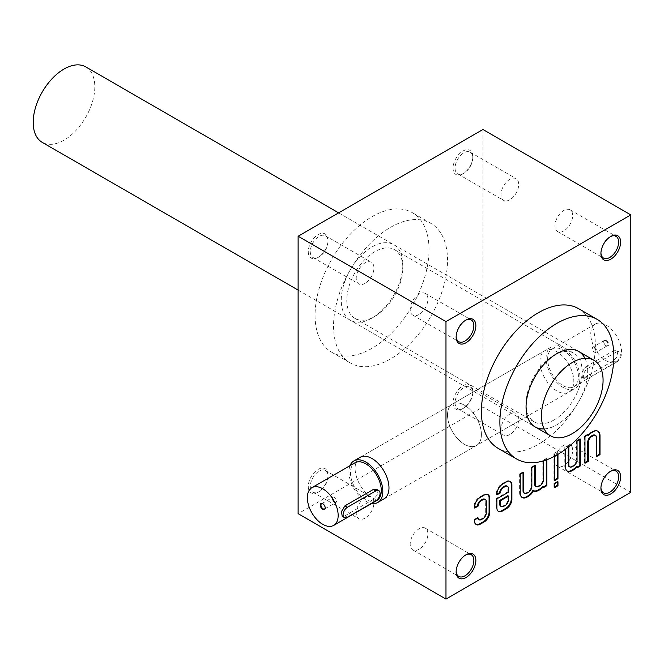 <?xml version="1.0" encoding="UTF-8"?>
<svg xmlns="http://www.w3.org/2000/svg" width="664" height="664" viewBox="0 0 664 664"><rect width="100%" height="100%" fill="white"/><g stroke="black" fill="none" stroke-linecap="round" stroke-linejoin="round"><path stroke-width="0.5" stroke-dasharray="3.32 2.49" d="M568.849 392.15A23.962 13.836 -120 0 0 572.526 372.944A23.962 13.836 -120 0 0 556.872 351.837A23.962 13.836 -120 0 0 544.887 350.65A23.962 13.836 -120 0 0 541.218 369.848A23.962 13.836 -120 0 0 556.872 390.963A23.962 13.836 -120 0 0 568.849 392.15L384.024 498.855A23.962 13.836 60 0 1 360.062 485.019A23.962 13.836 60 0 1 360.062 457.355L452.474 404.002A23.962 13.836 -120 0 0 448.806 423.2A23.962 13.836 -120 0 0 464.46 444.316A23.962 13.836 -120 0 0 476.437 445.502A23.962 13.836 -120 0 0 476.437 417.83A23.962 13.836 -120 0 0 452.474 404.002A23.962 13.836 60 0 1 464.46 405.189A23.962 13.836 60 0 1 480.113 426.305A23.962 13.836 60 0 1 476.437 445.502A23.962 13.836 60 0 1 452.474 431.666A23.962 13.836 60 0 1 452.474 404.002L551.054 347.089A23.962 13.836 60 0 1 563.03 348.276A23.962 13.836 60 0 1 578.684 369.392A23.962 13.836 60 0 1 575.007 388.589A23.962 13.836 60 0 1 551.054 374.753A23.962 13.836 60 0 1 551.054 347.089M487.783 494.522A7.736 4.465 120 0 0 487.484 494.323A7.736 4.465 120 0 0 483.616 494.705L479.532 497.062A7.736 4.465 120 0 0 474.063 506.541L474.063 507.711L474.677 507.354M478.802 519.538A4.806 2.78 120 0 0 480.894 519.148L482.271 518.352A4.806 2.78 120 0 0 485.674 512.459L485.674 501.386A4.806 2.78 120 0 0 484.961 499.394M476.279 524.618L475.665 524.261A7.736 4.465 120 0 1 474.063 520.717L474.063 519.547L477.491 517.563A4.806 2.78 120 0 0 477.607 518.202M630.8 492.331L482.944 406.966L298.119 513.679M482.944 129.522L482.944 406.966M462.916 408.567A13.944 8.051 -60 0 1 453.064 402.874A13.944 8.051 -60 0 1 462.916 385.801A13.944 8.051 -60 0 1 472.776 391.494A13.944 8.051 -60 0 1 462.916 408.567L463.92 407.986A12.525 7.229 -60 0 1 457.654 408.609A12.525 7.229 -60 0 1 457.654 394.15A12.525 7.229 -60 0 1 470.178 386.913A12.525 7.229 -60 0 1 472.776 392.648A12.525 7.229 -60 0 1 463.92 407.986L462.916 408.567M462.916 173.81A13.944 8.051 -60 0 1 453.064 168.117A13.944 8.051 -60 0 1 462.916 151.043A13.944 8.051 -60 0 1 472.776 156.737A13.944 8.051 -60 0 1 462.916 173.81L463.92 173.229A12.525 7.229 -60 0 1 457.654 173.852A12.525 7.229 -60 0 1 457.654 159.385A12.525 7.229 -60 0 1 470.178 152.156A12.525 7.229 -60 0 1 472.776 157.891A12.525 7.229 -60 0 1 463.92 173.229L462.916 173.81M318.139 257.391A13.944 8.051 -60 0 1 308.279 251.706A13.944 8.051 -60 0 1 318.139 234.633A13.944 8.051 -60 0 1 327.999 240.318A13.944 8.051 -60 0 1 318.139 257.391L319.135 256.819A12.525 7.229 -60 0 1 312.877 257.441A12.525 7.229 -60 0 1 312.877 242.974A12.525 7.229 -60 0 1 325.401 235.745A12.525 7.229 -60 0 1 327.999 241.48A12.525 7.229 -60 0 1 319.135 256.819L318.139 257.391M318.139 492.157A13.944 8.051 -60 0 1 308.279 486.463A13.944 8.051 -60 0 1 318.139 469.39A13.944 8.051 -60 0 1 327.999 475.084A13.944 8.051 -60 0 1 318.139 492.157L319.135 491.576A12.525 7.229 -60 0 1 312.877 492.198A12.525 7.229 -60 0 1 312.877 477.731A12.525 7.229 -60 0 1 325.401 470.502A12.525 7.229 -60 0 1 327.999 476.237A12.525 7.229 -60 0 1 319.135 491.576L318.139 492.157M333.544 326.049A80.593 46.53 120 0 0 350.235 362.942A80.593 46.53 120 0 0 430.828 316.413A80.593 46.53 120 0 0 430.82 223.345A80.593 46.53 120 0 0 368.719 244.941A80.593 46.53 120 0 0 333.544 326.049M546.87 459.737L546.87 458.824L543.459 460.882M557.967 454.342L557.967 451.877L554.548 453.844L554.548 456.268M568.841 446.606L568.841 445.801L565.429 447.768L565.429 449.296M578.684 308.71A80.593 46.53 -60 0 1 591.035 373.292A80.593 46.53 -60 0 1 538.388 444.316A80.593 46.53 -60 0 1 498.091 448.308M584.942 358.336A43.567 25.149 -60 0 1 556.872 424.752A43.567 25.149 -60 0 1 544.198 428.919M315.06 315.375A80.593 46.53 120 0 0 331.751 352.269A80.593 46.53 120 0 0 412.344 305.739A80.593 46.53 120 0 0 412.344 212.679A80.593 46.53 120 0 0 350.235 234.267A80.593 46.53 120 0 0 315.06 315.375M372.047 318.039A43.567 25.149 -60 0 1 341.238 300.261A43.567 25.149 -60 0 1 372.047 246.9A43.567 25.149 -60 0 1 402.849 264.687A43.567 25.149 -60 0 1 372.047 318.039L374.82 316.446A39.641 22.891 -60 0 1 354.999 318.405A39.641 22.891 -60 0 1 354.999 272.63A39.641 22.891 -60 0 1 394.64 249.739A39.641 22.891 -60 0 1 402.849 267.891A39.641 22.891 -60 0 1 374.82 316.446L372.047 318.039M554.1 419.947A39.641 22.891 -60 0 1 534.279 421.914A39.641 22.891 -60 0 1 526.062 403.762A39.641 22.891 -60 0 1 554.1 355.215A39.641 22.891 -60 0 1 573.92 353.248A39.641 22.891 -60 0 1 579.996 385.012A39.641 22.891 -60 0 1 554.1 419.947M456.151 571.231A12.525 7.229 -60 0 1 456.143 570.675A12.525 7.229 -60 0 1 464.999 555.336A12.525 7.229 -60 0 1 465.481 555.071M419.05 549.261A12.525 7.229 -60 0 1 412.792 549.883A12.525 7.229 -60 0 1 410.867 539.849A12.525 7.229 -60 0 1 419.05 528.81A12.525 7.229 -60 0 1 425.317 528.187A12.525 7.229 -60 0 1 427.234 538.222A12.525 7.229 -60 0 1 419.05 549.261M456.151 336.465A12.525 7.229 -60 0 1 456.143 335.918A12.525 7.229 -60 0 1 464.999 320.571A12.525 7.229 -60 0 1 465.481 320.305M419.05 314.504A12.525 7.229 -60 0 1 412.792 315.126A12.525 7.229 -60 0 1 410.867 305.083A12.525 7.229 -60 0 1 419.05 294.052A12.525 7.229 -60 0 1 425.317 293.43A12.525 7.229 -60 0 1 427.234 303.465A12.525 7.229 -60 0 1 419.05 314.504M600.937 487.642A12.525 7.229 -60 0 1 600.92 487.085A12.525 7.229 -60 0 1 609.776 471.747A12.525 7.229 -60 0 1 610.266 471.481M563.836 465.671A12.525 7.229 -60 0 1 557.569 466.294A12.525 7.229 -60 0 1 555.652 456.259A12.525 7.229 -60 0 1 563.836 445.22A12.525 7.229 -60 0 1 570.094 444.598A12.525 7.229 -60 0 1 572.011 454.641A12.525 7.229 -60 0 1 563.836 465.671M600.937 252.884A12.525 7.229 -60 0 1 600.92 252.328A12.525 7.229 -60 0 1 609.776 236.99A12.525 7.229 -60 0 1 610.266 236.724M563.836 230.914A12.525 7.229 -60 0 1 557.569 231.537A12.525 7.229 -60 0 1 555.652 221.502A12.525 7.229 -60 0 1 563.836 210.463A12.525 7.229 -60 0 1 570.094 209.841A12.525 7.229 -60 0 1 572.011 219.875A12.525 7.229 -60 0 1 563.836 230.914M365.084 518.103A12.525 7.229 -60 0 1 358.817 518.725A12.525 7.229 -60 0 1 358.817 504.258A12.525 7.229 -60 0 1 371.35 497.029A12.525 7.229 -60 0 1 373.268 507.064A12.525 7.229 -60 0 1 365.084 518.103M365.084 283.345A12.525 7.229 -60 0 1 358.817 283.968A12.525 7.229 -60 0 1 358.817 269.501A12.525 7.229 -60 0 1 371.35 262.272A12.525 7.229 -60 0 1 373.268 272.306A12.525 7.229 -60 0 1 365.084 283.345M509.861 199.756A12.525 7.229 -60 0 1 503.602 200.379A12.525 7.229 -60 0 1 503.602 185.912A12.525 7.229 -60 0 1 516.127 178.682A12.525 7.229 -60 0 1 518.044 188.717A12.525 7.229 -60 0 1 509.861 199.756M509.861 434.513A12.525 7.229 -60 0 1 503.602 435.136A12.525 7.229 -60 0 1 503.602 420.677A12.525 7.229 -60 0 1 516.127 413.44A12.525 7.229 -60 0 1 518.044 423.483A12.525 7.229 -60 0 1 509.861 434.513M597.683 431.102A9.62 5.553 120 0 0 597.384 430.903A9.62 5.553 120 0 0 592.578 431.384L591.184 432.189A9.62 5.553 120 0 0 587.764 435.219M587.764 434.87L587.764 434.156L588.387 434.513M587.764 434.156L584.353 436.132L584.967 436.489M584.353 436.132L584.353 462.949L584.967 463.306M584.353 462.949L584.967 462.592M596.579 456.6L595.965 456.243L595.965 437.294A4.806 2.78 120 0 0 595.259 435.31M595.965 456.243L596.579 455.886M576.418 466.468L576.418 467.522L577.041 467.174M576.418 467.522L577.041 467.879M579.838 439.452L579.838 438.738L580.452 439.095M579.838 438.738L576.418 440.713L577.041 441.062M576.418 440.713L576.418 459.654L577.041 460.011M569.546 466.734A4.806 2.78 120 0 0 571.629 466.352L573.024 465.547A4.806 2.78 120 0 0 576.418 459.654M568.226 447.113L568.226 445.444L568.841 445.801M568.226 445.444L564.807 447.411L565.429 447.768M564.807 447.411L564.807 466.377A9.62 5.553 120 0 0 566.799 470.776A9.62 5.553 120 0 0 567.122 470.942M557.353 454.707L557.353 451.52L557.967 451.877M557.353 451.52L553.934 453.487L554.548 453.844M553.934 453.487L553.934 480.304L554.548 480.661M553.934 480.304L554.548 479.947M557.353 482.122L557.353 481.417L557.967 481.774M557.353 481.417L553.934 483.384L554.548 483.741M553.934 483.384L553.934 487.326L554.548 487.683M553.934 487.326L554.548 486.978M542.837 486.206L542.837 487.26L543.459 486.903M542.837 487.26L543.459 487.617M546.256 459.961L546.256 458.467L546.87 458.824M546.256 458.467L542.837 460.442L543.459 460.799M542.837 460.442L542.837 479.391L543.459 479.748M535.964 486.463A4.806 2.78 120 0 0 538.048 486.081L539.442 485.276A4.806 2.78 120 0 0 542.837 479.391M534.644 465.887L534.644 465.173L535.259 465.53M534.644 465.173L531.225 467.149L531.847 467.506M531.225 467.149L531.225 486.089L531.847 486.446M524.352 493.169A4.806 2.78 120 0 0 526.436 492.788L527.83 491.982A4.806 2.78 120 0 0 531.225 486.089M523.033 472.594L523.033 471.88L523.647 472.237M523.033 471.88L519.613 473.847L520.236 474.204M519.613 473.847L519.613 492.812A9.62 5.553 120 0 0 521.605 497.22A9.62 5.553 120 0 0 521.929 497.377M532.935 490.306A9.62 5.553 120 0 0 533.234 490.505A9.62 5.553 120 0 0 533.557 490.663M509.985 481.334A7.736 4.465 120 0 0 509.686 481.134A7.736 4.465 120 0 0 505.819 481.524L502.233 483.591A8.441 4.872 120 0 0 496.265 493.925L496.879 494.887M496.265 494.531L496.879 494.174M508.491 492.124L507.877 491.767L507.877 488.206A4.806 2.78 120 0 0 507.163 486.214M507.877 491.767L496.265 498.473L496.879 498.83M496.265 498.473L496.265 507.537A7.736 4.465 120 0 0 497.867 511.081A7.736 4.465 120 0 0 498.183 511.238M501.005 506.358A4.806 2.78 120 0 0 503.08 505.976L504.474 505.171A4.806 2.78 120 0 0 507.877 499.278L507.877 495.717M474.063 507.711L474.677 508.068M477.491 517.563L478.105 517.92M474.063 519.547L474.677 519.895M334.465 502.258A3.013 1.743 -120 0 0 335.976 502.407A3.013 1.743 -120 0 0 335.976 498.93A3.013 1.743 -120 0 0 332.963 497.195A3.013 1.743 -120 0 0 332.498 499.602A3.013 1.743 -120 0 0 334.465 502.258M325.219 507.777A3.013 1.743 -120 0 0 325.227 507.595A3.013 1.743 -120 0 0 323.094 503.91A3.013 1.743 -120 0 0 322.928 503.818M376.778 500.523A21.779 12.575 60 0 1 365.881 499.444A21.779 12.575 60 0 1 351.654 480.255A21.779 12.575 60 0 1 354.991 462.8M375.741 500.872L373.276 499.444L377.783 494.381L376.637 489.368M373.276 499.444L344.94 515.812L342.201 516.293M350.003 465.68A23.962 13.836 -120 0 0 365.881 501.229A23.962 13.836 -120 0 0 371.782 503.403M594.446 347.239A3.013 1.743 60 0 1 596.421 349.895A3.013 1.743 60 0 1 595.957 352.31A3.013 1.743 60 0 1 592.944 350.567A3.013 1.743 60 0 1 592.944 347.089A3.013 1.743 60 0 1 594.446 347.239M605.825 340.673A3.013 1.743 60 0 1 607.792 343.329A3.013 1.743 60 0 1 607.328 345.745A3.013 1.743 60 0 1 605.825 345.595A3.013 1.743 60 0 1 603.692 341.902A3.013 1.743 60 0 1 604.315 340.524A3.013 1.743 60 0 1 605.825 340.673M616.018 352.186L587.673 368.553A6.1 3.519 120 0 0 583.689 373.923A6.1 3.519 120 0 0 584.627 378.812A6.1 3.519 120 0 0 587.673 378.513L616.018 362.146A6.1 3.519 120 0 0 620.002 356.776A6.1 3.519 120 0 0 619.064 351.887A6.1 3.519 120 0 0 616.018 352.186L613.553 350.766L585.208 367.126L581.755 372.803L582.469 377.567L585.208 377.086L613.553 360.726L618.059 355.663L616.914 350.642L613.553 350.766M606.157 325.161A21.779 12.575 60 0 1 620.384 344.35A21.779 12.575 60 0 1 617.047 361.805A21.779 12.575 60 0 1 595.268 349.231A21.779 12.575 60 0 1 595.268 324.082A21.779 12.575 60 0 1 606.157 325.161M563.03 385.626A21.779 12.575 -120 0 0 573.92 386.705A21.779 12.575 -120 0 0 577.257 369.25A21.779 12.575 -120 0 0 563.03 350.053A21.779 12.575 -120 0 0 552.141 348.974A21.779 12.575 -120 0 0 548.804 366.428A21.779 12.575 -120 0 0 563.03 385.626M606.157 340.092A3.486 2.009 60 0 1 608.622 344.367A3.486 2.009 60 0 1 606.157 345.786A3.486 2.009 60 0 1 603.692 341.52A3.486 2.009 60 0 1 606.157 340.092M85.789 66.898A43.567 25.149 -60 0 1 92.462 101.808A43.567 25.149 -60 0 1 64.001 140.195A43.567 25.149 -60 0 1 42.222 142.353M592.578 431.384L593.193 431.741M591.184 432.189L591.798 432.546M595.965 437.294L596.579 437.651M573.024 465.547L573.638 465.904M571.629 466.352L572.244 466.709M564.807 466.377L565.429 466.734M539.442 485.276L540.056 485.633M538.048 486.081L538.662 486.438M527.83 491.982L528.444 492.339M526.436 492.788L527.05 493.144M519.613 492.812L520.236 493.169M505.819 481.524L506.433 481.873M502.233 483.591L502.847 483.948M496.265 493.925L496.879 494.282M507.877 488.206L508.491 488.563M496.265 507.537L496.879 507.894M503.08 505.976L503.694 506.333M504.474 505.171L505.088 505.528M507.877 499.278L508.491 499.635M483.616 494.705L484.23 495.062M479.532 497.062L480.147 497.419M474.063 506.541L474.677 506.889M485.674 501.386L486.289 501.743M485.674 512.459L486.289 512.816M482.271 518.352L482.886 518.708M480.894 519.148L481.508 519.505M474.063 520.717L474.677 521.074M347.405 517.231L344.94 515.812M587.673 368.553L585.208 367.126M587.673 378.513L585.208 377.086M616.018 362.146L613.553 360.726M544.887 350.65L360.062 457.355M430.82 223.345L412.344 212.679M350.235 362.942L331.751 352.269M526.062 403.762L526.062 406.966M554.1 355.215L556.872 353.613M354.999 318.405L534.279 421.914M394.64 249.739L573.92 353.248M402.849 267.891L402.849 264.687M456.143 570.675L456.143 571.828M464.999 555.336L465.995 554.755M412.792 549.883L458.733 576.41M425.317 528.187L471.257 554.714M456.143 335.918L456.143 337.071M464.999 320.571L465.995 319.998M412.792 315.126L458.733 341.653M425.317 293.43L471.257 319.957M600.92 487.085L600.92 488.239M609.776 471.747L610.78 471.166M557.569 466.294L603.518 492.821M570.094 444.598L616.043 471.125M600.92 252.328L600.92 253.482M609.776 236.99L610.78 236.409M557.569 231.537L603.518 258.064M570.094 209.841L616.043 236.367M312.877 492.198L358.817 518.725M325.401 470.502L371.35 497.029M327.999 476.237L327.999 475.084M312.877 257.441L358.817 283.968M325.401 235.745L371.35 262.272M327.999 241.48L327.999 240.318M457.654 173.852L503.602 200.379M470.178 152.156L516.127 178.682M472.776 157.891L472.776 156.737M457.654 408.609L503.602 435.136M470.178 386.913L516.127 413.44M472.776 392.648L472.776 391.494M598.007 431.26L597.384 430.903M567.421 471.133L566.799 470.776M522.228 497.568L521.605 497.22M533.856 490.862L533.234 490.505M510.301 481.491L509.686 481.134M498.481 511.438L497.867 511.081M488.098 494.672L487.484 494.323M324.596 508.981L335.976 502.407M321.583 503.76L332.963 497.195M384.024 498.855L575.007 388.589M604.315 340.524L592.944 347.089M607.328 345.745L595.957 352.31M595.268 324.082L552.141 348.974M617.047 361.805L573.92 386.705M582.469 377.567L584.627 378.812M616.914 350.642L619.064 351.887M298.119 290.093L535.084 426.911M338.599 212.862L578.651 351.455"/><path stroke-width="1" d="M353.904 460.916L360.062 457.355A23.962 13.836 60 0 1 372.047 458.542A23.962 13.836 60 0 1 387.701 479.657A23.962 13.836 60 0 1 384.024 498.855L377.866 502.416A23.962 13.836 -120 0 0 377.866 474.743A23.962 13.836 -120 0 0 353.904 460.916A23.962 13.836 -120 0 0 350.003 465.68M475.98 524.419A7.736 4.465 120 0 0 479.532 523.879L483.616 521.522A7.736 4.465 120 0 0 489.086 512.044L489.086 497.859A7.736 4.465 120 0 0 487.783 494.522M474.677 507.354L477.491 505.727L478.105 506.084A4.806 2.78 120 0 1 481.508 500.573L482.886 499.776A4.806 2.78 120 0 1 485.293 499.544L484.679 499.187A4.806 2.78 120 0 0 482.271 499.419L482.886 499.776M482.271 499.419L480.894 500.224A4.806 2.78 120 0 0 477.491 505.727M477.607 518.202A4.806 2.78 120 0 0 478.47 519.397A4.806 2.78 120 0 0 478.802 519.538M630.8 214.887L482.944 129.522L298.119 236.235L298.119 513.679L445.976 599.044L630.8 492.331L630.8 214.887L445.976 321.6L445.976 599.044M298.119 236.235L445.976 321.6M485.293 499.544A4.806 2.78 120 0 1 486.289 501.743L486.289 512.816A4.806 2.78 120 0 1 482.886 518.708L481.508 519.505A4.806 2.78 120 0 1 479.093 519.754A4.806 2.78 120 0 1 478.105 517.92L474.677 519.895L474.677 521.074A7.736 4.465 120 0 0 476.279 524.618A7.736 4.465 120 0 0 480.147 524.236L484.23 521.879A7.736 4.465 120 0 0 489.7 512.4L489.7 498.216A7.736 4.465 120 0 0 488.098 494.672A7.736 4.465 120 0 0 484.23 495.062L480.147 497.419A7.736 4.465 120 0 0 474.677 506.889L474.677 508.068L478.105 506.084M507.495 486.355A4.806 2.78 120 0 1 508.491 488.563L508.491 492.124L496.879 498.83L496.879 507.894A7.736 4.465 120 0 0 498.481 511.438A7.736 4.465 120 0 0 502.349 511.048L506.433 508.69A7.736 4.465 120 0 0 511.902 499.22L511.902 485.035A7.736 4.465 120 0 0 510.301 481.491A7.736 4.465 120 0 0 506.433 481.873L502.847 483.948A8.441 4.872 120 0 0 496.879 494.282L496.879 494.887L500.307 492.904A4.806 2.78 120 0 1 503.71 487.393L505.088 486.596A4.806 2.78 120 0 1 507.495 486.355L506.881 486.006A4.806 2.78 120 0 0 504.474 486.239L505.088 486.596M523.647 491.177A4.806 2.78 120 0 0 524.643 493.385L524.029 493.028A4.806 2.78 120 0 1 523.033 490.829L523.647 491.177L523.647 472.237L520.236 474.204L520.236 493.169A9.62 5.553 120 0 0 522.228 497.568A9.62 5.553 120 0 0 527.033 497.095L528.428 496.29A9.62 5.553 120 0 0 533.549 490.663A9.62 5.553 120 0 0 533.856 490.862A9.62 5.553 120 0 0 538.678 490.372L540.039 489.584A9.62 5.553 120 0 0 543.459 486.554L543.459 487.617L546.87 485.641L546.87 459.737M524.643 493.385A4.806 2.78 120 0 0 527.05 493.144L528.444 492.339A4.806 2.78 120 0 0 531.847 486.446L531.847 467.506L535.259 465.53L535.259 484.479A4.806 2.78 120 0 0 536.255 486.679A4.806 2.78 120 0 0 538.662 486.438L540.056 485.633A4.806 2.78 120 0 0 543.459 479.748L543.459 460.882M557.967 481.774L554.548 483.741L554.548 487.683L557.967 485.716L557.967 481.774M554.548 456.268L554.548 480.661L557.967 478.694L557.967 454.342M565.429 449.296L565.429 466.734A9.62 5.553 120 0 0 567.421 471.133A9.62 5.553 120 0 0 572.227 470.66L573.621 469.855A9.62 5.553 120 0 0 577.041 466.825L577.041 467.879L580.452 465.912L580.452 439.095L577.041 441.062L577.041 460.011A4.806 2.78 120 0 1 573.638 465.904L572.244 466.709A4.806 2.78 120 0 1 569.836 466.941L569.222 466.593A4.806 2.78 120 0 0 569.546 466.734M569.222 466.593A4.806 2.78 120 0 1 568.226 464.385L568.841 464.742L568.841 446.606M568.841 464.742A4.806 2.78 120 0 0 569.836 466.941M595.583 435.451A4.806 2.78 120 0 1 596.579 437.651L596.579 456.6L599.999 454.624L599.999 435.667A9.62 5.553 120 0 0 598.007 431.26A9.62 5.553 120 0 0 593.193 431.741L591.798 432.546A9.62 5.553 120 0 0 588.387 435.567L588.387 434.513L584.967 436.489L584.967 463.306L588.387 461.331L588.387 442.382A4.806 2.78 120 0 1 591.782 436.497L593.176 435.692A4.806 2.78 120 0 1 595.583 435.451L594.969 435.094A4.806 2.78 120 0 0 592.562 435.335L593.176 435.692M610.78 259.176A13.944 8.051 -60 0 1 600.92 253.482A13.944 8.051 -60 0 1 610.78 236.409A13.944 8.051 -60 0 1 620.632 242.103A13.944 8.051 -60 0 1 610.78 259.176M610.78 493.933A13.944 8.051 -60 0 1 600.92 488.239A13.944 8.051 -60 0 1 610.78 471.166A13.944 8.051 -60 0 1 620.632 476.86A13.944 8.051 -60 0 1 610.78 493.933M465.995 342.765A13.944 8.051 -60 0 1 456.143 337.071A13.944 8.051 -60 0 1 465.995 319.998A13.944 8.051 -60 0 1 475.856 325.692A13.944 8.051 -60 0 1 465.995 342.765M465.995 577.522A13.944 8.051 -60 0 1 456.143 571.828A13.944 8.051 -60 0 1 465.995 554.755A13.944 8.051 -60 0 1 475.856 560.449A13.944 8.051 -60 0 1 465.995 577.522M516.575 458.973L498.091 448.308A80.593 46.53 -60 0 1 498.091 355.248A80.593 46.53 -60 0 1 578.684 308.71L597.168 319.384A80.593 46.53 120 0 0 535.059 340.981A80.593 46.53 120 0 0 499.884 422.08A80.593 46.53 120 0 0 516.575 458.973A80.593 46.53 120 0 0 556.872 454.981A80.593 46.53 120 0 0 609.519 383.966A80.593 46.53 120 0 0 597.168 319.384M544.198 428.919A43.567 25.149 -60 0 1 526.062 406.966A43.567 25.149 -60 0 1 556.872 353.613A43.567 25.149 -60 0 1 584.942 358.336M465.481 555.071A12.525 7.229 -60 0 1 471.257 554.714A12.525 7.229 -60 0 1 473.183 564.749A12.525 7.229 -60 0 1 464.999 575.788A12.525 7.229 -60 0 1 458.733 576.41A12.525 7.229 -60 0 1 456.151 571.231M465.481 320.305A12.525 7.229 -60 0 1 471.257 319.957A12.525 7.229 -60 0 1 473.183 329.991A12.525 7.229 -60 0 1 464.999 341.03A12.525 7.229 -60 0 1 458.733 341.653A12.525 7.229 -60 0 1 456.151 336.465M610.266 471.481A12.525 7.229 -60 0 1 616.043 471.125A12.525 7.229 -60 0 1 617.96 481.168A12.525 7.229 -60 0 1 609.776 492.198A12.525 7.229 -60 0 1 603.518 492.821A12.525 7.229 -60 0 1 600.937 487.642M610.266 236.724A12.525 7.229 -60 0 1 616.043 236.367A12.525 7.229 -60 0 1 617.96 246.402A12.525 7.229 -60 0 1 609.776 257.441A12.525 7.229 -60 0 1 603.518 258.064A12.525 7.229 -60 0 1 600.937 252.884M596.579 455.886L599.376 454.267L599.376 435.31A9.62 5.553 120 0 0 597.683 431.102M599.376 454.267L599.999 454.624M587.764 434.87L588.387 435.567M584.967 462.592L587.764 460.974L588.387 461.331M587.764 460.974L587.764 442.033L588.387 442.382M592.562 435.335L591.168 436.14A4.806 2.78 120 0 0 587.764 442.033M577.041 467.174L579.838 465.555L580.452 465.912M579.838 465.555L579.838 439.452M568.226 464.385L568.226 447.113M567.122 470.942A9.62 5.553 120 0 0 571.613 470.303L573.007 469.498A9.62 5.553 120 0 0 576.418 466.468L577.041 466.825M554.548 479.947L557.353 478.337L557.353 454.707M557.353 478.337L557.967 478.694M554.548 486.978L557.353 485.359L557.353 482.122M557.353 485.359L557.967 485.716M543.459 486.903L546.256 485.284L546.87 485.641M546.256 485.284L546.256 459.961M534.644 465.887L534.644 484.122A4.806 2.78 120 0 0 535.64 486.322A4.806 2.78 120 0 0 535.964 486.463M523.033 490.829L523.033 472.594M521.929 497.377A9.62 5.553 120 0 0 526.419 496.738L527.814 495.933A9.62 5.553 120 0 0 532.935 490.306L533.549 490.663A9.62 5.553 120 0 0 538.056 490.024L539.425 489.227A9.62 5.553 120 0 0 542.837 486.206L543.459 486.554M498.183 511.238A7.736 4.465 120 0 0 501.735 510.699L505.819 508.334A7.736 4.465 120 0 0 511.288 498.863L511.288 484.679A7.736 4.465 120 0 0 509.985 481.334M496.879 494.174L499.693 492.547L500.307 492.904M504.474 486.239L503.096 487.036A4.806 2.78 120 0 0 499.693 492.547M508.491 496.066L500.291 500.805L500.291 504.366A4.806 2.78 120 0 0 501.287 506.566A4.806 2.78 120 0 0 503.694 506.333L505.088 505.528A4.806 2.78 120 0 0 508.491 499.635L508.491 496.066L507.877 495.717L499.677 500.449L500.291 500.805M499.677 500.449L499.677 504.009A4.806 2.78 120 0 0 500.673 506.217A4.806 2.78 120 0 0 501.005 506.358M322.928 503.818A3.013 1.743 -120 0 0 321.583 503.76A3.013 1.743 -120 0 0 321.127 506.175A3.013 1.743 -120 0 0 323.094 508.831A3.013 1.743 -120 0 0 324.596 508.981A3.013 1.743 -120 0 0 325.219 507.777M347.405 517.231L375.741 500.872A6.1 3.519 120 0 0 379.725 495.493A6.1 3.519 120 0 0 378.795 490.605A6.1 3.519 120 0 0 375.741 490.912L347.405 507.271A6.1 3.519 120 0 0 343.421 512.649A6.1 3.519 120 0 0 344.35 517.53A6.1 3.519 120 0 0 347.405 517.231M322.762 524.344A21.779 12.575 -120 0 0 333.652 525.423A21.779 12.575 -120 0 0 333.652 500.274A21.779 12.575 -120 0 0 311.864 487.7A21.779 12.575 -120 0 0 308.528 505.155A21.779 12.575 -120 0 0 322.762 524.344M311.864 487.7L354.991 462.8A21.779 12.575 60 0 1 365.881 463.879A21.779 12.575 60 0 1 380.115 483.068A21.779 12.575 60 0 1 376.778 500.523L333.652 525.423M378.795 490.605L376.637 489.368L373.276 489.484L344.94 505.852L341.479 511.521L342.201 516.293L344.35 517.53M322.762 509.404A3.486 2.009 -120 0 0 325.227 507.985A3.486 2.009 -120 0 0 322.762 503.71A3.486 2.009 -120 0 0 320.297 505.138A3.486 2.009 -120 0 0 322.762 509.404M371.782 503.403A23.962 13.836 -120 0 0 377.866 502.416M298.119 290.093L42.222 142.353A43.567 25.149 -60 0 1 42.222 92.055A43.567 25.149 -60 0 1 85.789 66.898L338.599 212.862M572.268 433.642A43.567 25.149 -60 0 1 550.489 435.8A43.567 25.149 -60 0 1 550.489 385.493A43.567 25.149 -60 0 1 594.056 360.344A43.567 25.149 -60 0 1 600.729 395.254A43.567 25.149 -60 0 1 572.268 433.642M599.376 435.31L599.999 435.667M591.168 436.14L591.782 436.497M571.613 470.303L572.227 470.66M573.007 469.498L573.621 469.855M534.644 484.122L535.259 484.479M526.419 496.738L527.033 497.095M527.814 495.933L528.428 496.29M538.056 490.024L538.678 490.372M539.425 489.227L540.039 489.584M505.819 508.334L506.433 508.69M511.288 498.863L511.902 499.22M511.288 484.679L511.902 485.035M503.096 487.036L503.71 487.393M501.735 510.699L502.349 511.048M499.677 504.009L500.291 504.366M483.616 521.522L484.23 521.879M489.086 512.044L489.7 512.4M489.086 497.859L489.7 498.216M480.894 500.224L481.508 500.573M479.532 523.879L480.147 524.236M375.741 490.912L373.276 489.484M347.405 507.271L344.94 505.852M536.255 486.679L535.64 486.322M501.287 506.566L500.673 506.217M479.093 519.754L478.47 519.397M535.084 426.911L550.489 435.8M578.651 351.455L594.056 360.344"/></g></svg>
